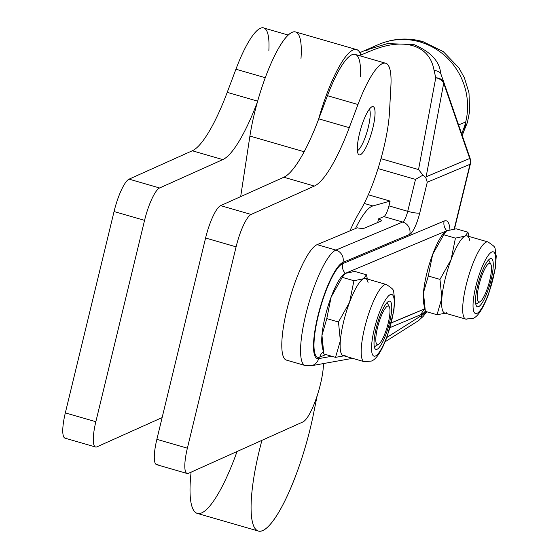 <?xml version="1.0" encoding="UTF-8"?>
<svg xmlns="http://www.w3.org/2000/svg" width="559" height="559" viewBox="0 0 559 559"><rect width="100%" height="100%" fill="white"/><g stroke="black" fill="none" stroke-linecap="round" stroke-linejoin="round"><path stroke-width="0.84" d="M478.63 306.639A25.092 5.73 106.1 0 0 491.158 279.493A25.092 5.73 106.1 0 0 491.354 258.586A25.092 5.73 106.1 0 0 478.874 281.1A25.092 5.73 106.1 0 0 477.407 306.8A25.092 5.73 106.1 0 0 478.63 306.639A25.092 5.73 -73.9 0 1 481.39 273.498A25.092 5.73 -73.9 0 1 493.122 267.95A25.092 5.73 -73.9 0 1 478.63 306.639M477.023 313.347A32.122 7.337 -73.9 0 1 480.551 270.919A32.122 7.337 -73.9 0 1 495.567 263.82A32.122 7.337 -73.9 0 1 477.023 313.347A32.122 7.337 106.1 0 0 495.567 263.82A32.122 7.337 106.1 0 0 480.551 270.919A32.122 7.337 106.1 0 0 477.023 313.347M467.673 318.833A40.15 9.168 -73.9 0 1 465.71 319.091L472.949 318.434C477.924 316.687 483.186 308.456 488.727 293.734L495.407 267.88L496.245 256.022C494.009 246.016 497.538 248.594 488.028 241.949A40.15 9.168 106.1 0 0 468.065 277.977A40.15 9.168 106.1 0 0 465.71 319.091A40.15 9.168 -73.9 0 1 468.065 277.977A40.15 9.168 -73.9 0 1 488.028 241.949L467.003 235.87A40.15 9.168 106.1 0 0 465.039 236.129A40.15 9.168 106.1 0 0 451.057 259.718A40.15 9.168 106.1 0 0 441.855 298.031A40.15 9.168 106.1 0 0 444.684 313.005A40.15 9.168 106.1 0 0 446.648 312.754A40.15 9.168 -73.9 0 1 441.855 298.031L439.975 279.388L428.285 276.006L432.659 254.401L443.734 234.731L444.754 232.097L446.641 230.804L456.256 228.813L467.946 232.195L465.039 236.129L455.431 238.113L451.057 259.718A40.15 9.168 -73.9 0 1 465.039 236.129A40.15 9.168 -73.9 0 1 469.616 240.23M444.754 232.097L444.063 232.837A40.15 9.168 106.1 0 0 432.659 254.401A40.15 9.168 106.1 0 0 423.456 292.706A40.15 9.168 106.1 0 0 423.666 303.32L424.463 307.373L423.456 292.706L428.285 276.006L423.456 292.706L425.343 311.356L424.463 307.373M425.343 311.356L437.033 314.738L441.855 298.031A40.15 9.168 -73.9 0 1 451.057 259.718L439.975 279.388L441.855 298.031L437.033 314.738L425.343 311.356M445.453 313.229L437.033 314.738L445.453 313.229M468.826 236.177L467.946 232.195L468.826 236.177M423.974 304.571A40.15 9.168 -73.9 0 1 423.456 292.706A40.15 9.168 -73.9 0 1 432.659 254.401L428.285 276.006L439.975 279.388L451.057 259.718L455.431 238.113L443.734 234.731L432.659 254.401A40.15 9.168 -73.9 0 1 444.531 232.362M446.641 230.804L443.734 234.731L455.431 238.113L465.039 236.129L467.946 232.195L456.256 228.813L446.641 230.804M446.746 230.755L345.895 273.099L446.746 230.755M391.356 322.92L424.77 308.889L391.356 322.92M377.129 349.256A25.092 5.73 106.1 0 0 391.44 312.369A25.092 5.73 106.1 0 0 389.854 301.203A25.092 5.73 106.1 0 0 377.374 323.717A25.092 5.73 106.1 0 0 375.907 349.417A25.092 5.73 106.1 0 0 377.129 349.256A25.092 5.73 -73.9 0 1 379.889 316.114A25.092 5.73 -73.9 0 1 391.621 310.566A25.092 5.73 -73.9 0 1 377.129 349.256M375.522 355.957A32.122 7.337 -73.9 0 1 379.051 313.536A32.122 7.337 -73.9 0 1 394.067 306.437A32.122 7.337 -73.9 0 1 375.522 355.957A32.122 7.337 106.1 0 0 394.067 306.437A32.122 7.337 106.1 0 0 379.051 313.536A32.122 7.337 106.1 0 0 375.522 355.957M366.173 361.449A40.15 9.168 -73.9 0 1 364.209 361.708L371.449 361.044C376.424 359.304 381.685 351.073 387.226 336.35L393.906 310.497L394.745 298.639C392.509 288.633 396.038 291.204 386.528 284.566A40.15 9.168 106.1 0 0 366.564 320.587A40.15 9.168 106.1 0 0 364.209 361.708A40.15 9.168 -73.9 0 1 366.564 320.587A40.15 9.168 -73.9 0 1 386.528 284.566L365.502 278.487A40.15 9.168 106.1 0 0 363.539 278.738A40.15 9.168 106.1 0 0 349.557 302.335A40.15 9.168 106.1 0 0 340.354 340.648A40.15 9.168 106.1 0 0 343.184 355.622A40.15 9.168 106.1 0 0 345.148 355.363A40.15 9.168 -73.9 0 1 340.354 340.648L338.474 322.005L326.777 318.616L331.152 297.011L342.234 277.348L343.254 274.714L345.141 273.421L354.755 271.429L366.445 274.811L363.539 278.738L353.931 280.73L349.557 302.335A40.15 9.168 -73.9 0 1 363.539 278.738A40.15 9.168 -73.9 0 1 368.115 282.847M343.254 274.714L342.562 275.454A40.15 9.168 106.1 0 0 331.152 297.011L326.777 318.616L338.474 322.005L349.557 302.335L338.474 322.005L340.354 340.648L335.533 357.355L343.953 355.845L335.533 357.355L323.843 353.973L335.533 357.355L340.354 340.648A40.15 9.168 -73.9 0 1 349.557 302.335L353.931 280.73L363.539 278.738L366.445 274.811L367.368 279.025L366.445 274.811L354.755 271.429L345.141 273.421A40.15 9.168 -73.9 0 1 345.322 273.337A40.15 9.168 106.1 0 0 345.141 273.421L342.234 277.348L331.152 297.011A40.15 9.168 106.1 0 0 321.956 335.323A40.15 9.168 106.1 0 0 322.166 345.937L322.962 349.99L321.956 335.323L326.777 318.616L321.956 335.323L323.843 353.973L322.962 349.99M353.931 280.73L342.234 277.348L353.931 280.73M489.803 280.129A20.075 4.584 -73.9 0 1 479.992 301.741A20.075 4.584 -73.9 0 1 479.978 281.422A20.075 4.584 -73.9 0 1 490.837 264.246A20.075 4.584 -73.9 0 1 489.803 280.129A20.075 4.584 106.1 0 0 485.652 267.384A20.075 4.584 106.1 0 0 477.686 300.567A20.075 4.584 106.1 0 0 489.803 280.129M389.728 314.955A20.075 4.584 -73.9 0 1 378.492 344.358A20.075 4.584 -73.9 0 1 378.478 324.038A20.075 4.584 -73.9 0 1 389.337 306.863A20.075 4.584 -73.9 0 1 389.728 314.955A20.075 4.584 106.1 0 0 381.105 316.359A20.075 4.584 106.1 0 0 377.807 344.623A20.075 4.584 106.1 0 0 389.728 314.955M368.297 194.77L390.119 201.079L368.297 194.77L390.119 201.079L372.881 205.943L390.119 201.079L388.945 205.88L390.119 201.079L368.297 194.77M364.223 203.441L372.881 205.943L364.223 203.441M157.98 464.494A30.116 6.876 -73.9 0 1 156.862 439.353L205.586 238.015A30.116 6.876 -73.9 0 1 220.623 205.628L283.832 177.245A100.375 22.919 106.1 0 0 318.434 119.675A75.283 17.189 -73.9 0 1 356.586 49.611A75.283 17.189 -73.9 0 1 361.121 56.145A75.283 17.189 106.1 0 0 318.434 119.675A100.375 22.919 106.1 0 0 318.749 118.843L327.462 95.701L357.977 104.526A70.266 16.043 -73.9 0 1 385.703 63.258A70.266 16.043 -73.9 0 1 390.909 85.772L389.497 112.052A70.266 16.043 -73.9 0 1 360.017 211.113A90.341 20.627 106.1 0 0 349.92 230.881L355.482 228.54A70.266 16.043 -73.9 0 1 372.881 205.943A70.266 16.043 106.1 0 0 355.482 228.54L357.222 227.813A10.041 1.775 13.7 0 0 364.223 228.198A10.041 1.775 -166.3 0 1 357.222 227.813L317.156 244.639A60.225 13.751 106.1 0 0 288.409 303.684A60.225 13.751 106.1 0 0 286.348 360.08L305.123 365.509A60.225 13.751 -73.9 0 1 307.184 309.113A60.225 13.751 -73.9 0 1 335.931 250.069A60.225 13.751 106.1 0 0 307.184 309.113A60.225 13.751 106.1 0 0 305.123 365.509L311.014 365.803A10.041 9.713 79.8 0 1 311 365.803A10.041 9.713 -100.2 0 0 318.623 358.64L331.787 356.272L318.623 358.64A10.041 9.713 79.8 0 1 311.014 365.803L352.561 358.34M377.681 222.552L378.59 218.842L383.928 216.599A10.041 2.292 106.1 0 0 388.945 205.88A10.041 2.292 -73.9 0 1 383.928 216.599L402.704 222.028A10.041 9.608 67.2 0 1 409.747 234.347L342.967 262.381A50.191 11.459 106.1 0 0 318.309 314.305A50.191 11.459 106.1 0 0 318.623 358.64A50.191 11.459 -73.9 0 1 318.309 314.305A50.191 11.459 -73.9 0 1 342.967 262.381A10.041 9.608 -112.8 0 0 335.931 250.069A10.041 9.608 67.2 0 1 342.967 262.381L409.747 234.347A20.075 4.584 106.1 0 0 419.781 212.909A20.075 4.584 -73.9 0 1 409.747 234.347A10.041 9.608 -112.8 0 0 402.704 222.028L335.931 250.069L317.156 244.639L335.931 250.069L402.704 222.028A10.041 2.292 106.1 0 0 407.721 211.309A10.041 2.292 -73.9 0 1 402.704 222.028L383.928 216.599L378.59 218.842L377.681 222.552M385.703 63.258L355.196 54.433A70.266 16.043 106.1 0 0 327.462 95.701A70.266 16.043 -73.9 0 1 360.394 76.939M261.926 440.345A95.358 21.773 106.1 0 0 263.247 530.288A95.358 21.773 106.1 0 0 313.452 414.107L317.177 395.702L313.452 414.107A95.358 21.773 -73.9 0 1 258.286 531.05A95.358 21.773 -73.9 0 1 261.926 440.345M323.451 364.664L323.682 363.525L323.451 364.664M356.586 49.611L295.571 31.954A75.283 17.189 106.1 0 0 257.413 102.017A75.283 17.189 106.1 0 0 249.915 136.068L304.131 151.755L249.915 136.068L240.67 196.628L249.915 136.068A75.283 17.189 -73.9 0 1 257.413 102.017A75.283 17.189 -73.9 0 1 287.696 35.594A75.283 17.189 -73.9 0 1 300.98 58.639M237.058 451.511A95.358 21.773 -73.9 0 1 201.729 512.876A95.358 21.773 -73.9 0 1 191.108 472.145A95.358 21.773 106.1 0 0 197.271 513.393L258.286 531.05M380.965 221.168A10.041 1.775 13.7 0 0 381.329 220.84A10.041 1.775 13.7 0 0 378.59 218.842A10.041 1.775 -166.3 0 1 380.965 221.168L364.223 228.198L380.965 221.168M323.319 351.709A10.041 9.608 -112.8 0 0 319.839 357.075L325.848 354.553L319.839 357.075A48.843 11.152 -73.9 0 1 318.253 315.828A48.843 11.152 -73.9 0 1 342.66 263.666L444.16 221.05A48.843 11.152 -73.9 0 1 449.946 229.728A48.843 11.152 106.1 0 0 444.16 221.05A10.041 9.608 -112.8 0 0 446.823 230.72A10.041 9.608 67.2 0 1 444.16 221.05L342.66 263.666A48.843 11.152 106.1 0 0 318.253 315.828A48.843 11.152 106.1 0 0 319.839 357.075A10.041 9.608 67.2 0 1 323.319 351.709M390.077 327.588L421.339 314.458A10.041 9.608 67.2 0 1 424.819 309.099A10.041 9.608 -112.8 0 0 421.339 314.458L390.077 327.588M386.814 337.482L421.989 315.241A50.191 11.459 106.1 0 0 425.86 311.503A50.191 11.459 -73.9 0 1 421.989 315.241L386.814 337.482M425.741 177.448L426.133 176.791L469.721 158.483A10.041 9.608 67.2 0 1 470.007 164.29A10.041 1.775 13.7 0 0 470.371 163.955A10.041 1.775 -166.3 0 1 470.007 164.29A10.041 9.608 -112.8 0 0 469.721 158.483L426.133 176.791L425.741 177.448L427.272 182.234L470.007 164.29L454.194 229.029L470.007 164.29L427.272 182.234L419.781 212.909A10.041 1.775 -166.3 0 1 407.721 211.309A10.041 1.775 13.7 0 0 419.781 212.909L427.272 182.234L425.741 177.448L422.946 175.121L415.519 179.39L407.721 211.309L388.945 205.88L407.721 211.309L415.519 179.39L378.045 168.552L415.519 179.39L422.953 175.121L418.544 169.559L422.953 175.121M425.308 311.216A48.843 11.152 -73.9 0 1 421.339 314.458A48.843 11.152 106.1 0 0 425.308 311.216M322.466 347.188A40.15 9.168 -73.9 0 1 321.956 335.323A40.15 9.168 -73.9 0 1 331.152 297.011A40.15 9.168 -73.9 0 1 343.03 274.972M345.315 273.337A10.041 9.608 67.2 0 1 342.66 263.666A10.041 9.608 -112.8 0 0 345.315 273.337M426.72 311.754L423.163 316.422L417.971 321.006A10.041 9.461 -122.3 0 0 421.989 315.241A10.041 9.461 57.7 0 1 417.964 321.006L385.123 341.773M454.488 228.994L470.371 163.955C470.818 163.48 470.734 161.593 470.105 158.295L444.084 83.005L443.699 83.193A10.041 9.608 -112.8 0 0 441.75 79.797A10.041 8.315 162.7 0 0 435.768 77.799A10.041 8.56 10.6 0 1 443.699 83.193L469.721 158.483L470.105 158.295L469.721 158.483L443.699 83.193L426.133 176.791L443.699 83.193A10.041 8.56 -169.4 0 0 435.768 77.799L418.544 169.559L380.979 158.686L418.544 169.559L435.768 77.799L434.07 70.469C431.883 57.633 424.763 49.367 412.696 45.663C400.377 42.309 385.822 44.308 369.031 51.659L360.8 55.027L369.031 51.659A10.041 6.561 -114.1 0 0 363.762 50.974A10.041 6.561 -114.1 0 0 363.734 50.988M306.709 365.572A60.225 13.751 -73.9 0 1 305.123 365.509M378.82 44.413A65.242 62.426 66.7 0 1 378.904 44.378A65.242 62.426 66.7 0 1 419.935 41.925A65.242 14.897 -73.9 0 1 422.897 41.611A65.242 14.897 106.1 0 0 419.935 41.925A65.242 62.468 67.2 0 1 465.717 121.967L458.569 124.902L465.717 121.967A65.242 62.468 67.2 0 1 461.608 133.713A65.242 62.468 -112.8 0 0 465.717 121.967A65.242 62.468 -112.8 0 0 419.935 41.925A65.242 62.468 -112.8 0 0 378.736 44.447L364.258 50.75M465.78 121.939A65.242 46.718 30.1 0 1 462.146 135.271A65.242 46.718 -149.9 0 0 465.78 121.939M359.821 52.644L363.762 50.974A10.041 6.561 65.9 0 1 369.031 51.659C385.822 44.308 400.377 42.309 412.696 45.663A10.041 2.292 -73.9 0 1 413.863 44.545A10.041 2.292 106.1 0 0 412.696 45.663C424.763 49.367 431.883 57.633 434.07 70.469A10.041 8.455 -8.8 0 1 440.632 73.236C439.619 61.336 430.689 51.777 413.863 44.545L387.366 43.616L364.852 50.492L387.359 43.616L413.863 44.545C430.689 51.777 439.619 61.336 440.632 73.236A10.041 8.455 171.2 0 0 434.07 70.469L435.768 77.799A10.041 8.315 -17.3 0 1 441.75 79.797A10.041 8.315 -17.3 0 1 444.084 83.005L440.632 73.236L444.084 83.005A10.041 8.315 162.7 0 0 441.75 79.797A10.041 9.608 67.2 0 1 443.699 83.193L444.084 83.005M452.944 108.628L440.632 73.236L452.944 108.628M288.248 35.063L263.666 27.95A70.266 16.043 106.1 0 0 235.933 69.218L265.287 77.708L235.933 69.218L227.22 92.361L257.657 101.165L227.22 92.361A100.375 22.919 -73.9 0 1 192.303 150.769L222.81 159.595A100.375 22.919 106.1 0 0 257.413 102.017A100.375 22.919 -73.9 0 1 222.81 159.595L192.303 150.769L129.094 179.146L159.601 187.978L222.81 159.595L159.601 187.978L129.094 179.146A30.116 6.876 106.1 0 0 114.057 211.54L144.564 220.365A30.116 6.876 -73.9 0 1 159.601 187.978A30.116 6.876 106.1 0 0 144.564 220.365L114.057 211.54L65.333 412.877L95.848 421.703L144.564 220.365L95.848 421.703L65.333 412.877A30.116 6.876 106.1 0 0 65.047 438.172L95.554 447.004A30.116 6.876 -73.9 0 1 95.848 421.703A30.116 6.876 106.1 0 0 96.966 446.837A30.116 6.876 -73.9 0 1 95.554 447.004M162.138 417.573L96.966 446.837L162.138 417.573M66.451 438.011A30.116 6.876 -73.9 0 1 65.333 412.877L114.057 211.54A30.116 6.876 -73.9 0 1 129.094 179.146L192.303 150.769A100.375 22.919 106.1 0 0 227.22 92.361L235.933 69.218A70.266 16.043 -73.9 0 1 268.865 50.457M287.934 360.143A60.225 13.751 -73.9 0 1 287.564 306.94A60.225 13.751 -73.9 0 1 317.156 244.639L349.92 230.881A90.341 20.627 -73.9 0 1 360.017 211.113A70.266 16.043 106.1 0 0 389.497 112.052L390.909 85.772A70.266 16.043 106.1 0 0 357.977 104.526L349.256 127.669A100.375 22.919 -73.9 0 1 314.34 186.077L251.131 214.453A30.116 6.876 106.1 0 0 236.094 246.847L187.377 448.185A30.116 6.876 106.1 0 0 188.495 473.319L302.915 421.94A35.133 8.022 106.1 0 0 316.149 398.728A35.133 8.022 106.1 0 0 323.472 363.56A35.133 8.022 -73.9 0 1 316.149 398.728A35.133 8.022 -73.9 0 1 302.915 421.94L188.495 473.319A30.116 6.876 -73.9 0 1 187.083 473.48A30.116 6.876 -73.9 0 1 187.377 448.185L236.094 246.847A30.116 6.876 -73.9 0 1 251.131 214.453L314.34 186.077A100.375 22.919 106.1 0 0 349.256 127.669L357.977 104.526L327.462 95.701L318.749 118.843L349.256 127.669L318.749 118.843A100.375 22.919 -73.9 0 1 318.434 119.675A100.375 22.919 -73.9 0 1 283.832 177.245L314.34 186.077L283.832 177.245L220.623 205.628L251.131 214.453L220.623 205.628A30.116 6.876 106.1 0 0 205.586 238.015L236.094 246.847L205.586 238.015L156.862 439.353L187.377 448.185L156.862 439.353A30.116 6.876 106.1 0 0 156.569 464.655L187.083 473.48M360.373 154.724A25.092 5.73 -73.9 0 1 363.245 121.387A25.092 5.73 -73.9 0 1 374.907 116.153A25.092 5.73 -73.9 0 1 360.373 154.724A25.092 5.73 106.1 0 0 372.315 130.051A25.092 5.73 106.1 0 0 373.153 106.65A25.092 5.73 106.1 0 0 360.674 129.15A25.092 5.73 106.1 0 0 359.199 154.864A25.092 5.73 106.1 0 0 360.373 154.724M368.381 126.851A22.081 5.045 106.1 0 0 369.401 109.166A22.081 5.045 -73.9 0 1 369.52 109.375A22.081 5.045 -73.9 0 1 368.381 126.851A22.081 5.045 -73.9 0 1 357.592 150.616A22.081 5.045 -73.9 0 1 357.376 150.734A22.081 5.045 106.1 0 0 368.381 126.851M444.684 313.005L465.71 319.091M343.184 355.622L364.209 361.708M479.992 301.741L475.8 304.201M490.837 264.246L488.608 259.928M378.492 344.358L374.299 346.818M389.337 306.863L387.108 302.545M391.384 322.809L424.749 308.799M378.904 44.378C393.243 38.361 407.909 37.439 422.897 41.611L443.231 51.582L458.925 67.905L464.41 77.841L468.994 92.843L469.616 111.423L467.443 122.4L462.16 135.306M364.852 50.492L363.762 50.974"/></g></svg>
